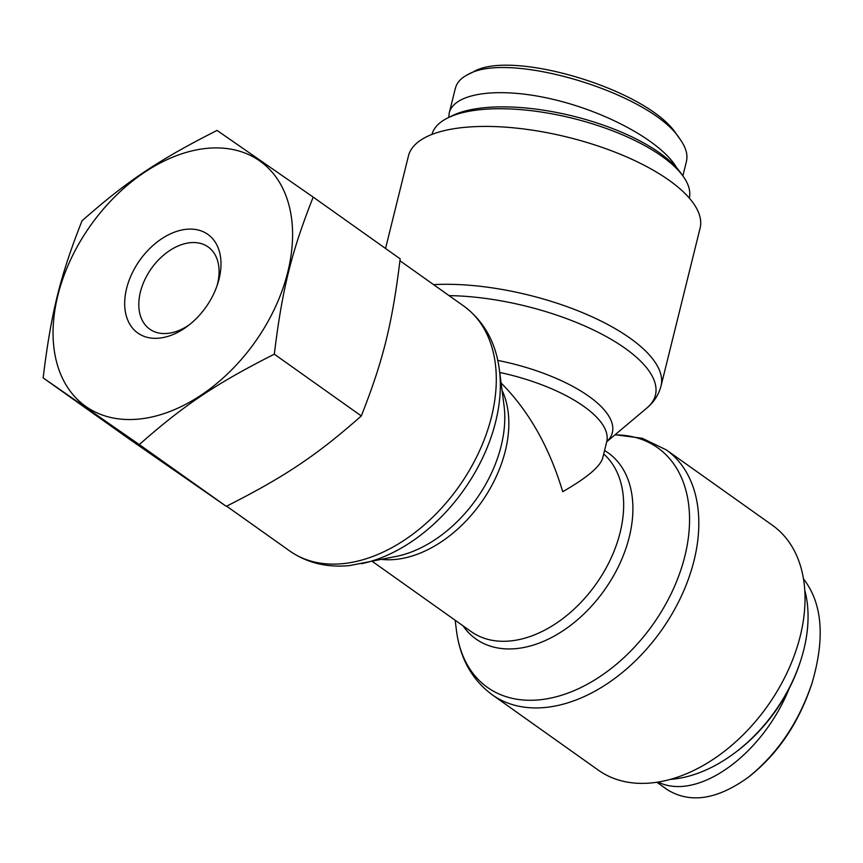 <?xml version="1.0" encoding="UTF-8"?>
<svg xmlns="http://www.w3.org/2000/svg" width="863" height="863" viewBox="0 0 863 863"><rect width="100%" height="100%" fill="white"/><g stroke="black" fill="none" stroke-linecap="round" stroke-linejoin="round"><path stroke-width="1.29" d="M385.545 248.479L408.436 155.966A150.227 56.483 13.9 0 1 463.345 127.487A150.227 56.483 13.9 0 1 624.078 155.836A150.227 56.483 13.9 0 1 700.098 228.145L661.026 386.009A150.227 56.483 -166.1 0 0 590.022 315.88A150.227 56.483 -166.1 0 0 433.571 284.628M499.731 372.46A110.906 41.694 13.9 0 1 606.732 441.737L602.676 458.134C600.098 466.71 586.775 477.897 562.719 491.705C549.343 447.11 528.803 410.874 501.101 382.999M666.204 449.828L772.428 525.276A150.227 100.647 125.4 0 1 767.509 706.031A150.227 100.647 125.4 0 1 598.458 770.238L492.234 694.791A150.227 100.647 -54.6 0 0 661.274 630.594A150.227 100.647 -54.6 0 0 666.204 449.828L642.266 438.285L615.114 434.725M683.043 176.138L680.217 172.222A128.555 48.328 -166.1 0 0 483.647 107.778A128.555 48.328 -166.1 0 0 452.115 115.771L447.778 117.918A132.578 49.849 13.9 0 1 480.303 109.677A132.578 49.849 13.9 0 1 683.043 176.138A132.578 49.849 13.9 0 1 689.343 198.123M431.953 134.423A132.578 49.849 13.9 0 1 447.778 117.918M679.915 139.019L676.419 134.164C648.48 89.86 510.961 48.522 473.172 71.985L467.681 74.703C508.07 49.978 651.457 93.355 679.915 139.019C685.869 147.303 688.038 154.725 686.419 161.295M676.689 167.821C662.299 142.524 608.836 112.697 554.542 99.698C500.227 86.527 454.121 92.363 449.224 113.031L448.717 117.454M455.384 88.522C456.656 82.794 460.756 78.188 467.681 74.703M734.834 752.86L736.29 751.759A128.555 86.127 -54.6 0 0 800.4 661.49L800.95 659.753A132.578 88.824 125.4 0 1 734.834 752.86A132.578 88.824 125.4 0 1 673.021 779.138A132.578 88.824 125.4 0 1 670.368 779.375M804.748 590.152A132.578 88.824 125.4 0 1 800.95 659.753M748.437 777.153L750.076 775.88C777.919 753.572 798.318 723.431 811.274 685.47L811.954 683.313C798.653 722.493 777.477 753.777 748.437 777.153C717.11 799.807 689.893 803.874 666.765 789.365L664.834 787.908M658.124 782.061C697.25 801.598 762.256 755.201 789.17 688.545M803.453 578.836C822.439 603.248 825.276 638.081 811.954 683.313M189.472 324.661A50.41 33.776 125.4 0 1 167.724 333.388A50.41 33.776 125.4 0 1 149.752 329.148A50.41 33.776 125.4 0 1 151.403 268.49A50.41 33.776 125.4 0 1 208.134 246.947A50.41 33.776 125.4 0 1 216.991 285.923M159.375 338.123A60.496 40.529 -54.6 0 0 187.584 326.128A60.496 40.529 -54.6 0 0 217.746 283.657A60.496 40.529 -54.6 0 0 188.932 229.116A60.496 40.529 -54.6 0 0 127.012 286.894A60.496 40.529 -54.6 0 0 159.375 338.123M139.353 419.03A150.432 100.788 -54.6 0 0 289.148 205.836A150.432 100.788 -54.6 0 0 90.011 226.268A150.432 100.788 -54.6 0 0 139.353 419.03M82.028 220.82C126.71 181.316 158.468 160.054 217.044 130.421L313.193 197.098C291.381 252.233 282.233 289.181 274.315 354.175C215.739 383.808 183.981 405.081 139.299 444.574L43.15 377.897C51.068 312.902 60.216 275.955 82.028 220.82M43.15 377.897L130.13 439.666L226.279 506.344L139.299 444.574M226.279 506.344C284.844 476.71 316.613 455.448 361.295 415.944L274.315 354.175M361.295 415.944C383.107 360.81 392.244 323.862 400.173 258.868L313.193 197.098M449.051 295.621A146.969 55.254 13.9 0 1 608.825 337.994A146.969 55.254 13.9 0 1 646.862 408.016C653.938 402.169 658.663 394.833 661.026 386.009M606.775 441.543L606.732 441.737A114.164 42.923 -166.1 0 0 497.8 360.421M361.532 563.701A146.969 98.468 -54.6 0 0 499.364 369.623C495.74 342.18 483.841 320.982 463.69 306.009A150.227 100.647 125.4 0 1 478.717 452.59A150.227 100.647 125.4 0 1 343.258 563.615A150.227 100.647 125.4 0 1 289.72 550.972C307.131 562.978 327.163 567.832 349.806 565.545L396.958 556.268A114.164 76.494 125.4 0 0 504.024 405.513L499.364 369.623M381.91 559.429A110.906 74.304 -54.6 0 0 481.133 502.654A110.906 74.304 -54.6 0 0 502.039 390.27M463.01 625.815A114.164 76.494 -54.6 0 0 598.048 598.544A114.164 76.494 -54.6 0 0 604.564 450.508M603.69 454.003A110.906 74.304 125.4 0 1 593.647 587.358A110.906 74.304 125.4 0 1 471.155 631.597L372.352 561.435M614.92 434.887A146.969 98.468 125.4 0 1 687.131 545.589A146.969 98.468 125.4 0 1 568.21 692.989A146.969 98.468 125.4 0 1 456.549 631.187C460.184 658.62 472.072 679.828 492.234 694.791M606.721 441.791L646.862 408.016M463.69 306.009L399.947 260.745M289.72 550.972L226.635 506.171M455.135 620.217L456.549 631.187M682.86 175.901L686.473 161.316M449.235 113.021L455.297 88.501M656.883 782.266L666.775 789.289"/></g></svg>
